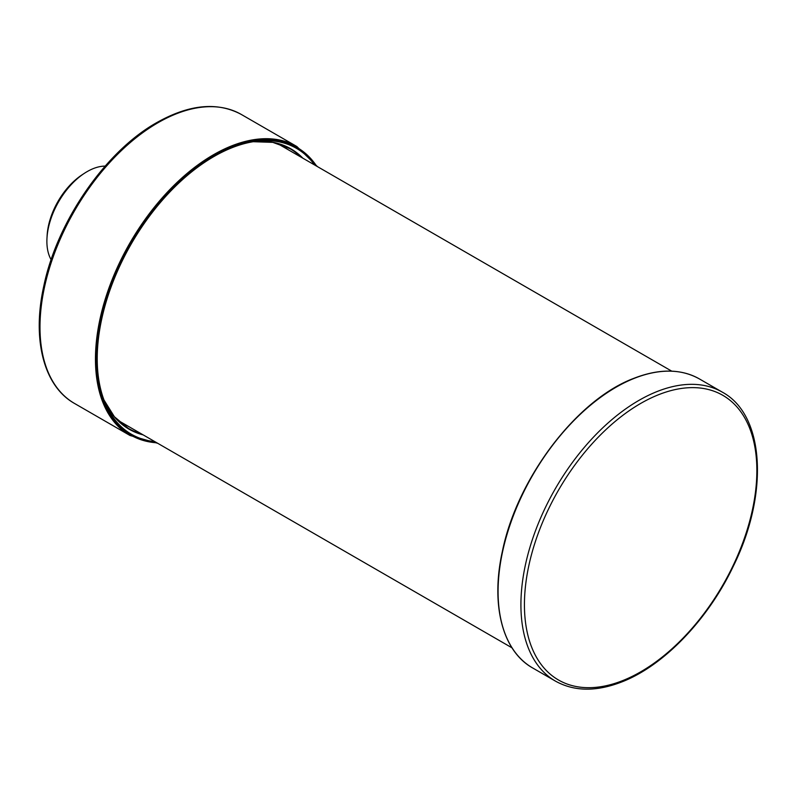 <?xml version="1.0" encoding="UTF-8"?>
<svg xmlns="http://www.w3.org/2000/svg" width="796" height="796" viewBox="0 0 796 796"><rect width="100%" height="100%" fill="white"/><g stroke="black" fill="none" stroke-linecap="round" stroke-linejoin="round"><path stroke-width="1.19" d="M105.172 166.105A56.974 32.895 120 0 0 87.172 171.598A56.974 32.895 120 0 0 84.495 173.239A56.974 32.895 120 0 0 46.974 238.223A56.974 32.895 120 0 0 51.133 259.705M46.974 238.223L47.133 235.447A53.193 30.716 -60 0 1 82.167 174.772L84.495 173.239M118.942 421.452A161.518 93.251 120 0 0 120.902 422.039M280.64 145.36A161.518 93.251 120 0 0 279.157 143.947M154.862 441.641A165.061 95.301 -60 0 1 104.903 402.338A165.061 95.301 -60 0 1 213.935 156.523A165.061 95.301 -60 0 1 255.586 141.35A165.061 95.301 -60 0 1 314.599 164.961M157.737 443.302L130.017 435.492A166.842 96.326 -60 0 1 104.435 301.803A166.842 96.326 -60 0 1 213.428 154.782A166.842 96.326 -60 0 1 296.848 146.514L241.377 114.495A166.842 96.326 120 0 0 157.956 122.753A166.842 96.326 120 0 0 48.964 269.774A166.842 96.326 120 0 0 74.535 403.463C43.661 386.179 31.87 339.305 43.82 285.953C57.143 221.338 105.51 151.29 156.713 122.634C189.209 104.316 217.427 101.609 241.377 114.495M143.141 434.875A161.847 93.44 -60 0 1 104.017 400.08L114.395 416.746L128.355 428.387A161.518 93.251 120 0 0 141.181 433.75M300.928 157.071A161.518 93.251 120 0 0 289.873 148.633L272.809 142.365L253.178 141.708A161.847 93.44 -60 0 1 302.878 158.195M316.619 166.125A166.135 95.918 120 0 0 213.935 155.648A166.135 95.918 120 0 0 100.216 322.917A166.135 95.918 120 0 0 156.882 442.805M622.79 680.57A164.354 94.893 120 0 0 749.026 426.636A164.354 94.893 120 0 0 550.126 505.759A164.354 94.893 120 0 0 622.79 680.57M634.183 378.379A166.842 96.326 120 0 0 510.863 522.514A166.842 96.326 120 0 0 532.633 667.943C502.366 651.088 490.465 604.552 502.435 551.101C517.161 478.257 576.971 399.552 633.835 378.339C659.178 368.478 681.058 368.687 699.465 378.966A166.842 96.326 120 0 0 634.183 378.379M532.633 667.943L555.469 681.127A166.842 96.326 -60 0 1 555.469 488.475A166.842 96.326 -60 0 1 722.31 392.149L699.465 378.966M498.077 591.279A166.135 95.918 -60 0 1 615.796 387.373M130.017 435.492L74.535 403.463M296.848 146.514L317.475 166.623M117.49 420.069L512.007 647.835M277.227 143.389L671.744 371.155M555.469 681.127C574.304 691.575 596.463 691.823 621.955 681.864C663.665 665.715 707.783 619.865 733.126 566.613C769.045 494.286 764.936 415.074 722.31 392.149"/></g></svg>

